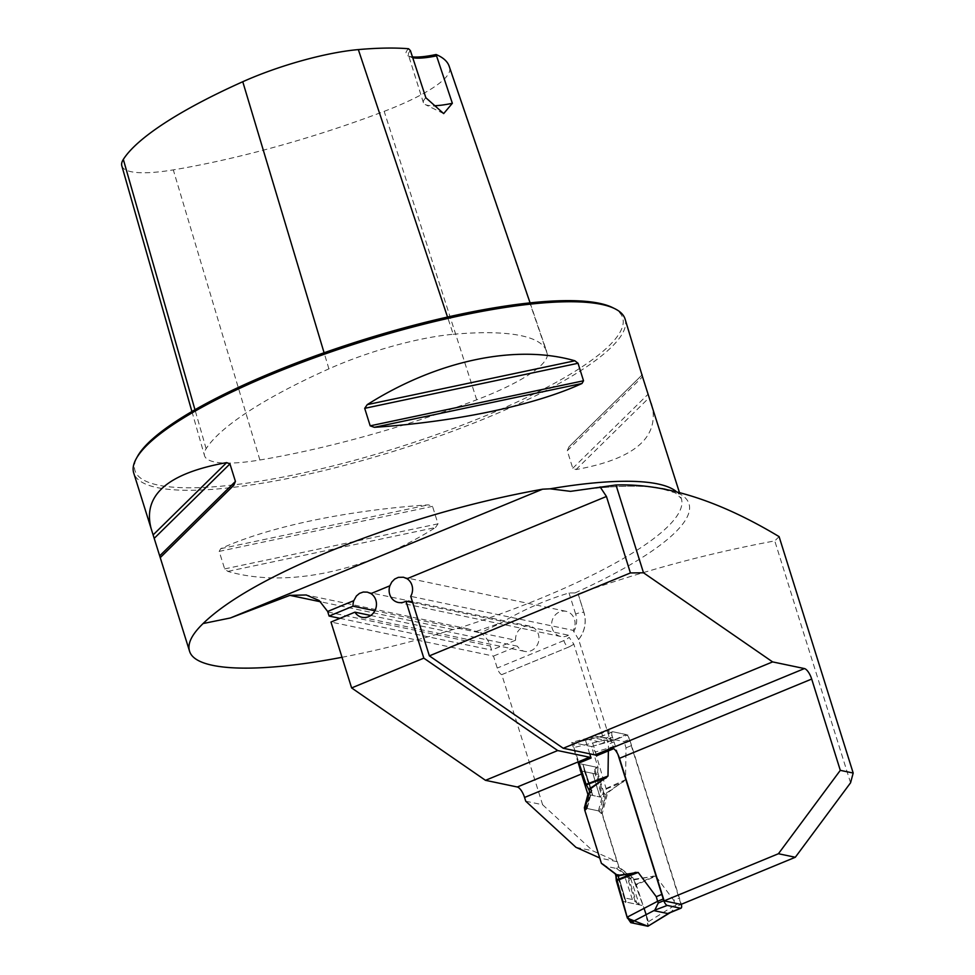 <?xml version="1.0" encoding="UTF-8"?>
<svg xmlns="http://www.w3.org/2000/svg" width="975" height="975" viewBox="0 0 975 975"><rect width="100%" height="100%" fill="white"/><g stroke="black" fill="none" stroke-linecap="round" stroke-linejoin="round"><path stroke-width="0.73" stroke-dasharray="4.88 3.66" d="M779.098 536.628L774.759 540.906C708.289 553.264 642.744 570.923 578.126 593.872L574.994 592.946L569.034 592.971C545.403 600.076 522.905 609.948 501.54 622.586L480.517 632.897A25.74 23.339 101.8 0 1 490.327 646.035L491.607 650.093L515.568 640.222L374.888 610.752M850.566 782.791L774.759 540.906M681.025 904.398L627.9 734.906L608.168 730.775L613.787 748.666M578.126 593.872L583.928 612.361A27.032 24.509 -78.2 0 1 578.638 639.527L610.569 741.414L627.9 734.906M525.744 801.218L542.624 804.753L501.772 674.615A6.435 2.316 -112.4 0 1 497.238 668.07L493.484 656.09L330.976 622.05M589.741 753.809L585.049 738.831L604.78 742.962L573.812 644.122L569.132 637.333A20.597 18.671 101.8 0 1 563.879 640.575A6.435 2.316 67.6 0 0 568.413 647.132A27.032 24.509 -78.2 0 0 573.739 644.109M412.681 602.574L568.462 635.2L569.132 637.333M578.638 639.527L573.227 630.374L410.719 596.334M596.627 755.747L590.838 737.283L610.569 741.414M342.018 657.284C377.642 650.447 414.643 641.197 453.009 629.521L457.36 628.534L467.939 628.851L480.517 632.897M339.982 618.333L491.607 650.093M604.78 742.962L591.484 746.545L598.053 767.532L596.249 767.154L603.854 792.931L599.832 796.965L588.729 794.613M542.624 804.753L592.8 850.834L616.956 861.656L601.222 811.444L604.793 797.977L597.37 774.345L598.053 767.532M501.845 674.627L568.486 647.144A27.032 24.509 -78.2 0 0 573.812 644.122M616.956 861.656L600.088 858.122L584.817 809.384M585.158 808.08L601.222 811.444M625.072 319.02A257.461 57.037 -17.4 0 1 396.447 450.438A257.461 57.037 -17.4 0 1 133.721 473.009M435.447 527.548L438.007 523.843L432.522 506.342L428.342 504.855C346.6 510.352 267.455 527.061 220.703 548.693L219.18 551.387L224.664 568.9L227.821 571.387C286.674 588.388 365.82 571.679 435.447 527.548L227.821 571.387M642.464 374.534L568.925 446.867L567.279 450.755L572.764 468.268L576.042 469.56C635.066 458.92 660.246 436.946 651.592 403.65M568.462 635.2A12.87 11.676 101.8 0 1 560.71 636.492A12.87 11.676 101.8 0 1 551.935 621.502A12.87 11.676 101.8 0 1 565.987 611.288A12.87 11.676 101.8 0 1 573.227 630.374M590.838 737.283L608.168 730.775M578.297 763.303L571.752 742.414L585.049 738.831M615.03 740.22L595.298 736.076M571.752 742.414L591.484 746.545M592.702 795.442L584.988 771.749L581.709 771.067M597.37 774.345L592.873 773.394L599.832 796.965L604.793 797.977M596.249 767.154L582.989 764.376L596.249 767.154L592.873 773.394L584.988 771.749L592.873 773.394L600.003 796.977M603.293 792.541L604.305 793.479L599.454 811.797L598.431 810.859L587.133 808.494L591.764 791.017L582.989 764.376L579.235 763.583M453.265 334.279A283.688 62.851 -17.4 0 1 546.683 351.414A283.688 62.851 -17.4 0 1 547.292 353.974A109.907 24.351 -17.4 0 1 476.702 399.799A283.688 62.851 -17.4 0 1 259.886 459.993A109.907 24.351 -17.4 0 1 204.494 455.581A109.907 24.351 -17.4 0 1 206.127 448.732A283.688 62.851 -17.4 0 1 328.916 368.855A109.907 24.351 -17.4 0 1 453.265 334.279L447.525 317.046M121.814 165.787A102.143 22.632 162.6 0 0 173.294 169.882A275.925 61.132 162.6 0 0 384.174 111.345A102.143 22.632 162.6 0 0 449.78 68.75A275.925 61.132 162.6 0 0 449.183 66.263M612.434 307.527A255.523 56.611 -17.4 0 1 395.753 448.232A255.523 56.611 -17.4 0 1 137.524 456.361M412.462 56.891A46.983 10.408 -17.4 0 1 407.952 55.794A46.983 10.408 -17.4 0 1 408.574 48.75M425.856 97.744A45.057 9.982 162.6 0 0 423.394 102.728A45.057 9.982 162.6 0 0 425.197 104.544A45.057 9.982 162.6 0 0 433.826 105.751M410.414 50.639A45.057 9.982 162.6 0 0 408.476 55.124A45.057 9.982 162.6 0 0 410.28 56.928A45.057 9.982 162.6 0 0 412.73 57.708M575.933 847.299L592.8 850.834M370.756 615.481L517.445 646.206L493.484 656.09M515.568 640.222A12.87 11.676 101.8 0 1 529.9 626.182A12.87 11.676 101.8 0 1 538.675 641.172A12.87 11.676 101.8 0 1 524.611 651.373A12.87 11.676 101.8 0 1 517.445 646.206M613.238 739.83L599.954 737.051L606.499 737.88L612.056 735.589A5.143 1.853 -112.4 0 1 612.361 731.774A5.143 1.853 -112.4 0 1 612.824 731.75L626.108 734.528L614.701 739.672L591.618 746.57L595.298 752.017L624.646 743.255L625.999 747.837L625.536 779.72L606.535 793.577L607.059 795.283L602.209 813.601L601.148 813.382L605.999 795.052L607.059 795.283M625.999 747.837L631.556 745.558L680.879 902.716L681.318 904.386L675.76 906.665L675.334 905.007L680.879 902.716M646.145 914.648L647.924 926.25L647.108 917.548L643.159 905.641L622.391 901.29L643.159 905.641L647.108 917.548L647.924 926.25L648.473 921.692L636.285 884.91L655.748 876.135L673.798 900.376L679.356 898.085M655.748 876.135L633.397 879.328L632.872 877.622L618.954 867.043L602.209 813.601M617.979 754.54L612.044 735.577M608.363 750.908L608.461 744.169L614.006 741.878M669.057 913.112L670.946 912.21L675.76 906.665M648.473 921.692L675.334 905.007L673.798 900.376M591.618 746.57L574.47 742.987L601.209 736.418M601.124 736.442L574.104 742.987L573.922 747.533L606.925 739.537L612.483 737.246M606.499 737.88L608.461 744.169M573.922 747.533L579.04 762.998M626.108 734.528A5.143 1.853 -112.4 0 1 629.57 739.257L631.556 745.558M614.701 739.672L624.012 741.548L629.57 739.257M630.191 740.963L624.646 743.255L624.012 741.548M595.298 752.017L606.072 788.495L606.535 793.577M619.101 876.696L604.183 865.166L605.195 866.117L616.492 868.481L617.894 866.824L618.954 867.043M630.398 879.06L631.812 877.402L632.872 877.622L644.061 908.359M616.492 868.481L630.788 878.877L639.405 904.861L626.145 902.082L618.54 876.306L626.084 901.838M601.417 863.375L618.455 876.208L617.565 874.331L625.341 900.339L618.053 875.635M629.765 878.572L624.536 875.794L617.565 874.331L624.719 899.291L624.524 897.89L632.409 899.547L636.675 902.716L628.424 877.805M618.089 875.745L615.335 873.953M616.919 874.441L602.477 863.594M586.548 809.408L584.671 809.92M585.731 810.152L590.582 791.822L591.996 790.177L590.582 791.822L589.522 791.602M587.133 808.494L591.459 790.786M598.431 810.859L603.062 793.382M591.764 791.017L583.672 767.362L591.923 792.261M583.915 769.08L592.861 795.503L599.832 796.965L592.873 773.394M604.305 793.479L605.999 795.052M599.454 811.797L601.148 813.382M636.285 884.91L633.397 879.328M636.041 884.349L653.238 876.598L652.982 875.977M633.665 879.938L654.383 876.086M639.405 904.861L636.675 902.716M625.682 902.631L625.341 900.339M582.989 764.376L583.672 767.362M606.17 789.031L623.488 781.865M606.413 792.992L624.512 780.756M595.006 769.738L602.294 794.442M574.994 592.946A263.177 58.305 162.6 0 0 570.521 491.351M476.178 631.386A263.177 58.305 162.6 0 0 501.54 622.586M327.832 611.995L490.327 646.035M457.36 628.534A257.461 57.037 162.6 0 0 681.342 498.578A257.461 57.037 162.6 0 0 676.004 491.29M547.292 353.974L449.78 68.75M259.886 459.993L173.294 169.882M476.702 399.799L384.174 111.345M328.916 368.855L324.09 352.767M206.127 448.732L194.976 409.744M220.703 548.693L428.342 504.855M219.18 551.387L432.522 506.342M224.664 568.9L438.007 523.843M576.042 469.56L649.277 397.568M572.764 468.268L648.022 394.29M567.279 450.755L642.525 376.789M568.925 446.867L642.159 374.875M453.009 629.521L320.824 601.843M568.486 647.144L501.772 674.615M583.928 612.361L578.053 593.824M578.577 639.515A27.032 24.509 -78.2 0 0 583.854 612.349A6.435 1.426 -17.4 0 0 575.652 614.079A20.597 18.671 101.8 0 1 573.666 631.8M563.879 640.575L497.238 668.07M569.034 592.971L575.652 614.079M612.824 731.75L599.954 737.051M606.072 788.495L625.536 779.72M617.894 866.824L631.812 877.402M630.935 878.438L617.017 867.86M635.237 901.497L627.132 877.049M632.409 899.547L624.536 875.794M584.988 771.749L592.861 795.503M594.433 771.274L601.587 795.515M570.412 491.376C609.594 485.757 639.393 484.697 659.795 488.17L675.504 492.948L681.342 498.578L679.331 492.168M565.987 611.288L403.431 577.237M560.71 636.492L398.214 602.452M530.083 302.872L546.683 351.414M191.917 411.511L204.494 455.581M443.662 113.6L425.197 104.544M423.394 102.728L408.476 55.124M410.28 56.928L407.952 55.794M467.939 628.851L306.772 595.091M529.9 626.182L367.331 592.13M524.611 651.373L362.115 617.333M670.325 912.588L670.983 912.186M612.361 731.774L600.527 736.661M603.208 864.021L617.126 874.599M604.756 865.861L618.479 876.293M586.584 809.287L591.435 790.957M586.633 809.006L591.496 790.64M624.268 898.328L617.321 874.831M583.099 764.693L591.654 790.506M584.281 770.75L592.13 794.418"/><path stroke-width="1.46" d="M563.233 748.264L595.067 754.918A10.298 3.693 67.6 0 1 596.627 755.747L613.787 748.666A10.298 3.693 -112.4 0 1 619.478 758.318L664.146 900.863L681.025 904.398L795.307 857.269L850.566 782.791L853.186 773.041L779.098 536.628C719.172 500.565 664.804 483.344 615.981 484.989L643.5 572.788L772.614 661.903L563.233 748.264L429.378 655.87L410.719 596.334A12.87 11.676 101.8 0 0 407.05 578.711L403.431 577.237L398.324 577.358L394.668 579.077L391.792 582.002L389.878 585.792L370.951 593.604L367.331 592.13L363.273 592.032L359.482 593.385L356.399 595.981L353.791 600.685A12.87 11.676 -78.2 0 0 353.06 606.182L329.099 616.066L339.982 618.333M615.981 484.989L570.521 491.351L550.132 488.816L542.6 489.194C471.339 501.93 400.079 522.746 328.843 551.631C268.381 576.871 226.456 600.844 203.08 623.549L230.392 617.967L542.6 489.194M853.186 773.041L840.304 770.348L778.428 853.734L795.307 857.269M643.5 572.788L630.423 572.947L429.378 655.87M630.423 572.947L606.45 496.47L407.05 578.711M320.824 601.843L289.916 595.359L306.211 594.969L319.13 600.515L327.649 611.459A25.74 23.339 -78.2 0 1 327.832 611.995L329.099 616.066M289.916 595.359L230.392 617.967M600.125 486.927L606.45 496.47M772.614 661.903L804.436 668.57A10.298 3.693 67.6 0 1 811.688 679.051L840.304 770.348M370.951 593.604A12.87 11.676 -78.2 0 1 375.582 609.168A12.87 11.676 -78.2 0 1 362.115 617.333A12.87 11.676 -78.2 0 1 354.937 612.166L330.976 622.05L351.622 687.936L485.489 780.329L517.311 786.996L589.509 757.209L557.688 750.555L485.489 780.329M584.817 809.384L584.354 807.909L587.913 794.442L581.49 773.992L524.562 797.465L525.744 801.218L575.933 847.299L599.722 857.963M524.562 797.465A10.298 3.693 67.6 0 0 517.311 786.996M589.509 757.209A10.298 3.693 -112.4 0 1 591.069 758.038L589.741 753.809M557.688 750.555L423.82 658.149L405.966 601.161L412.681 602.574M584.354 807.909L585.158 808.08M591.069 758.038L578.297 763.303A10.298 3.693 -112.4 0 1 578.443 763.425L581.49 773.992M151.113 528.523C142.46 495.227 167.639 473.253 226.663 462.613L229.942 463.905L235.426 481.418L233.781 485.306L160.241 557.639L133.721 473.009A257.461 57.037 -17.4 0 1 136.268 458.628A257.461 57.037 -17.4 0 1 273.098 373.754A257.461 57.037 -17.4 0 1 614.762 308.673A257.461 57.037 -17.4 0 1 625.072 319.02L642.525 376.789L679.331 492.168M342.018 657.284C256.535 673.798 195.073 671.275 189.503 651.032C187.285 643.598 191.819 634.432 203.08 623.549M374.363 427.318L370.183 425.831L364.699 408.33L367.258 404.625C436.885 360.506 516.031 343.785 574.884 360.787L578.041 363.273L583.525 380.786L582.002 383.48C535.251 405.112 456.105 421.822 374.363 427.318L582.002 383.48M423.82 658.149L351.622 687.936M405.966 601.161A12.87 11.676 101.8 0 1 398.214 602.452A12.87 11.676 101.8 0 1 389.878 585.792M664.146 900.863L778.428 853.734M588.729 794.613L587.913 794.442M581.709 771.067L580.259 770.75M579.235 763.583L578.443 763.425M447.525 317.046L358.337 49.591A275.925 61.132 162.6 0 1 408.574 48.75L410.414 50.639L425.856 97.744L443.674 113.6L452.351 103.289L436.093 54.515A46.983 10.408 -17.4 0 1 412.462 56.891M530.083 302.872L449.183 66.263A275.925 61.132 162.6 0 0 436.093 54.515M136.268 458.628L137.524 456.361A255.523 56.611 -17.4 0 1 273.329 372.121A255.523 56.611 -17.4 0 1 612.434 307.527L614.762 308.673M358.337 49.591A102.143 22.632 162.6 0 0 242.763 81.729A275.925 61.132 162.6 0 0 123.325 159.413A102.143 22.632 162.6 0 0 121.814 165.787L191.917 411.511M433.826 105.751A45.057 9.982 162.6 0 0 452.351 103.289M412.73 57.708A45.057 9.982 162.6 0 0 435.947 55.989M374.888 610.752L353.06 606.182M354.937 612.166L370.756 615.481M681.293 904.288L681.318 904.373A5.143 1.853 -112.4 0 1 681.001 908.188A5.143 1.853 -112.4 0 1 680.538 908.213L667.253 905.434L654.81 910.126L630.776 922.655L627.083 917.219L657.613 901.29L656.26 896.695L638.211 872.454L615.859 875.648L615.335 873.953L627.425 918.194L647.924 926.25L670.983 912.186M656.26 896.695L661.818 894.404L617.979 754.54M608.363 750.908L607.998 776.039L588.997 789.908L589.522 791.602L584.671 809.92L601.417 863.375L615.335 873.953M654.383 910.735L667.668 913.526L669.057 913.112L647.924 926.25L634.091 923.349L626.974 916.805L622.391 901.29L626.974 916.805L634.091 923.349L647.924 926.25L630.776 922.655M667.253 905.434A5.143 1.853 -112.4 0 1 663.792 900.705L661.818 894.404M654.81 910.126L658.247 902.996L663.792 900.705M663.171 898.999L657.613 901.29L658.247 902.996M627.083 917.219L616.322 880.73L615.859 875.648M579.04 762.998L586.109 784.314L588.997 789.908M616.224 880.206L635.444 872.308M615.981 876.233L636.833 872.406M586.353 784.875L605.682 777.575L605.938 778.184M588.729 789.287L606.962 777.087M646.145 914.648L644.061 908.359M353.791 600.685L327.649 611.459M595.067 754.918L804.436 668.57M676.004 491.29A257.461 57.037 162.6 0 0 550.132 488.816M811.688 679.051L619.478 758.318M324.09 352.767L242.763 81.729M194.976 409.744L123.325 159.413M574.884 360.787L367.258 404.625M578.041 363.273L364.699 408.33M583.525 380.786L370.183 425.831M233.781 485.306L160.546 557.298M235.426 481.418L160.168 555.384M229.942 463.905L154.684 537.883M226.663 462.613L153.428 534.605M680.538 908.213L667.668 913.526M616.322 880.73L638.211 872.454M586.109 784.314L607.998 776.039M189.503 651.032L160.241 557.639M681.001 908.188L669.167 913.063"/></g></svg>
